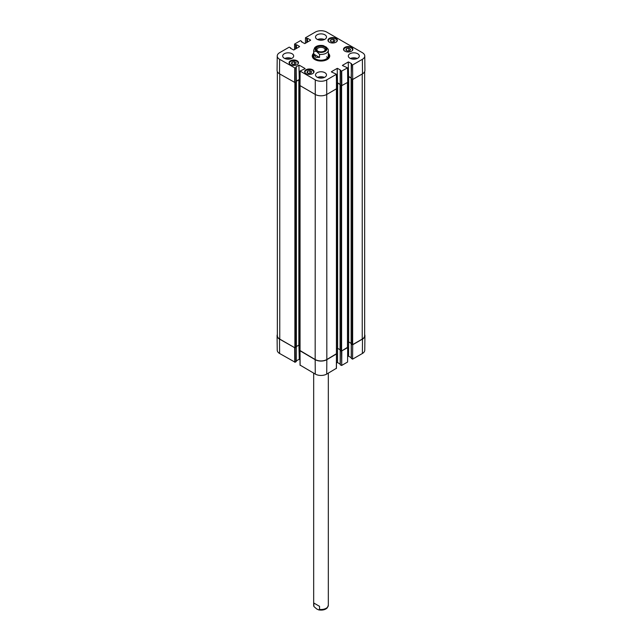 <?xml version="1.0" encoding="UTF-8"?>
<svg xmlns="http://www.w3.org/2000/svg" width="642" height="642" viewBox="0 0 642 642"><rect width="100%" height="100%" fill="white"/><g stroke="black" fill="none" stroke-linecap="round" stroke-linejoin="round"><path stroke-width="0.96" d="M364.656 71.639L364.656 335.726A8.242 4.759 180 0 1 362.24 339.088L352.651 344.626L351.182 343.879M352.546 79.399L351.134 78.685L351.527 63.895M351.246 78.139L348.678 76.663L347.643 77.008M351.134 343.35L348.678 341.929L347.563 342.33M347.474 347.37L341.6 351.005L340.132 350.259M341.496 85.779L340.188 84.961M340.188 84.527L337.628 83.043L336.488 83.452M340.075 349.73L337.628 348.317L336.504 348.71M336.416 353.75L326.826 359.536A8.242 4.759 180 0 1 315.174 359.536L300.055 350.556M299.983 80.258L298.851 79.857L296.283 81.333M299.966 345.524L298.851 345.123L296.395 346.536M296.211 81.871L295.007 82.569L295.111 68.052L296.211 67.41L296.395 81.871L294.975 82.585M296.339 347.065L294.879 347.82L279.76 339.088A8.242 4.759 180 0 1 277.344 335.726L277.344 71.639M328.102 48.985L328.327 50.212A7.327 4.229 180 0 0 328.182 49.37L326.401 47.195L323.295 45.598C319.475 45.044 316.626 45.726 314.749 47.628L313.673 50.212L313.673 55.998M319.547 57.451L315.816 57.29L313.818 54.145L313.818 51.047L316.683 51.529L319.547 54.361L319.547 57.451L313.818 54.145M317.854 51.2A4.061 2.343 180 0 1 316.939 49.715A4.061 2.343 180 0 1 319.443 47.548A4.061 2.343 180 0 1 323.873 48.054A4.061 2.343 180 0 1 325.061 49.715A4.061 2.343 180 0 1 324.146 51.2M324.475 47.01A4.911 2.841 -0 0 0 317.525 47.01A4.911 2.841 -0 0 0 317.525 51.023A4.911 2.841 -0 0 0 324.475 51.023A4.911 2.841 -0 0 0 324.475 47.01M313.818 603.031L319.547 606.337L319.547 609.427L318.705 609.9L316.683 608.953L313.898 606.513L313.818 603.031L319.547 606.337M309.966 70.724L311.707 71.727L311.089 73.108L308.698 73.477L306.956 72.474L307.574 71.102L309.966 70.724L309.966 73.284M346.463 48.656L348.847 48.294L350.588 49.306L349.938 50.686L347.555 51.039L345.813 50.036L346.463 48.656L346.463 50.413M344.882 51.183A4.703 2.712 180 0 1 343.502 49.265A4.703 2.712 180 0 1 348.205 46.553A4.703 2.712 180 0 1 352.907 49.265A4.703 2.712 180 0 1 350.002 51.769A4.703 2.712 180 0 1 344.882 51.183M296.042 48.664L296.042 44.876L294.598 44.242L294.558 49.522L294.598 44.041L300.472 40.655L301.74 41.385L301.74 42.035M296.042 44.876L296.259 48.543M296.604 48.343L296.259 44.755M296.604 44.755L299.541 46.449M299.541 46.649L293.755 49.988L290.473 48.294M295.111 68.052L279.615 59.297A8.089 4.671 180 0 1 277.24 55.966A8.089 4.671 180 0 1 279.615 52.692L289.237 47.131L290.69 47.965M295.994 66.888L298.931 65.195L299.276 79.656L298.931 65.195M299.276 65.195L305.062 68.534M305.062 68.734L300.055 71.037L299.942 85.563L315.174 94.414A8.242 4.759 -0 0 0 326.826 94.414L336.528 88.756L336.352 74.328L326.722 79.889A8.089 4.671 180 0 1 315.278 79.889L300.055 71.037M331.408 71.928L336.424 74.231L336.456 88.853M331.408 71.727L337.194 68.389L337.54 82.85L337.194 68.389M337.54 68.389L340.477 70.082M340.477 70.283L341.359 71.238L341.472 85.763L347.683 82.377L347.579 67.851L341.359 71.238M347.579 67.851L342.459 65.54M342.459 65.348L348.245 62.001L348.59 76.462L348.245 62.001M348.59 62.001L351.527 63.702M351.31 64.224L352.586 64.954L352.699 79.48L362.497 73.822A8.242 4.759 -0 0 0 364.913 70.427L364.76 55.966A8.089 4.671 180 0 1 362.385 59.297L352.586 64.954M305.44 43.239L305.48 37.758L315.278 32.1A8.089 4.671 180 0 1 326.722 32.1L362.385 52.692A8.089 4.671 180 0 1 364.76 55.966M305.48 37.758L306.748 38.496L306.748 42.484M307.093 42.284L306.748 38.496M307.093 38.496L307.309 42.155M307.654 41.963L307.309 38.368M307.654 38.368L310.592 40.061M310.592 40.261L304.806 43.608L301.523 41.907M290.473 64.649A4.703 2.712 180 0 1 289.093 62.723A4.703 2.712 180 0 1 293.795 60.011A4.703 2.712 180 0 1 298.498 62.723A4.703 2.712 180 0 1 295.593 65.235A4.703 2.712 180 0 1 290.473 64.649M329.338 42.212A4.703 2.712 180 0 1 327.958 40.285A4.703 2.712 180 0 1 332.66 37.573A4.703 2.712 180 0 1 337.363 40.285A4.703 2.712 180 0 1 334.458 42.797A4.703 2.712 180 0 1 329.338 42.212M317.116 39.29A5.497 3.17 180 0 1 315.503 37.051A5.497 3.17 180 0 1 321 33.874A5.497 3.17 180 0 1 326.497 37.051A5.497 3.17 180 0 1 323.103 39.981A5.497 3.17 180 0 1 317.116 39.29M284.294 58.237A5.497 3.17 180 0 1 282.689 55.998A5.497 3.17 180 0 1 288.178 52.821A5.497 3.17 180 0 1 293.675 55.998A5.497 3.17 180 0 1 290.288 58.928A5.497 3.17 180 0 1 284.294 58.237M317.116 77.184A5.497 3.17 180 0 1 315.503 74.945A5.497 3.17 180 0 1 321 71.768A5.497 3.17 180 0 1 326.497 74.945A5.497 3.17 180 0 1 323.103 77.875A5.497 3.17 180 0 1 317.116 77.184M349.93 58.237A5.497 3.17 180 0 1 348.325 55.998A5.497 3.17 180 0 1 353.822 52.821A5.497 3.17 180 0 1 359.311 55.998A5.497 3.17 180 0 1 355.925 58.928A5.497 3.17 180 0 1 349.93 58.237M306.017 73.621A4.703 2.712 180 0 1 304.637 71.703A4.703 2.712 180 0 1 309.34 68.991A4.703 2.712 180 0 1 314.042 71.703A4.703 2.712 180 0 1 311.137 74.207A4.703 2.712 180 0 1 306.017 73.621M313.673 53.254A8.731 5.04 -0 0 0 314.829 59.562A8.731 5.04 -0 0 0 327.171 59.562A8.731 5.04 -0 0 0 328.327 53.254M296.179 62.756L295.529 64.128L293.153 64.497L291.404 63.486L292.046 62.114L294.421 61.744L296.179 62.756M294.421 61.744L294.421 64.304M292.046 62.114L292.046 63.863M348.847 48.294L348.847 50.846M307.574 71.102L307.574 72.835M333.286 39.314L335.028 40.318L334.402 41.69L332.01 42.067L330.269 41.064L330.895 39.684L333.286 39.314L333.286 41.866M330.895 39.684L330.895 41.417M313.673 54.538A7.76 4.478 -0 0 0 313.36 55.228A8.37 4.831 -0 0 0 312.67 56.745M329.33 56.745A8.37 4.831 -0 0 0 328.64 55.22A7.76 4.478 -0 0 0 328.327 54.538M313.023 57.748A8.073 4.663 -0 0 1 313.055 56.215L313.36 55.228A7.76 4.478 -0 0 0 321 60.492A7.76 4.478 -0 0 0 328.64 55.228L328.945 56.215A8.073 4.663 -0 0 1 328.977 57.748M313.786 55.252A7.327 4.229 -0 0 0 321 60.228A7.327 4.229 -0 0 0 328.214 55.252M327.653 57.772A7.327 4.229 -0 0 0 326.585 56.801M352.699 79.48L351.31 78.685M351.31 78.484L351.246 64.12M351.246 77.995L348.59 76.462M348.245 76.462L347.643 76.815M341.472 85.763L340.26 85.065L340.26 70.604M340.188 84.375L337.54 82.85M337.194 82.85L336.488 83.251M300.015 85.667L300.119 71.142L299.942 85.563M299.983 80.065L299.276 79.656M298.931 79.656L296.283 81.181M296.283 67.314L296.211 81.678M277.24 55.966L277.087 70.427A8.242 4.759 -0 0 0 279.503 73.822L295.007 82.569M355.235 59.064A3.611 2.087 -0 0 0 352.402 59.064M357.217 58.486A5.497 3.17 -0 0 0 350.42 58.486M322.412 40.117A3.611 2.087 -0 0 0 319.588 40.117M324.403 39.539A5.497 3.17 -0 0 0 317.597 39.539M289.598 59.064A3.611 2.087 -0 0 0 286.765 59.064M291.58 58.486A5.497 3.17 -0 0 0 284.783 58.486M322.412 78.011A3.611 2.087 -0 0 0 319.588 78.011M324.403 77.433A5.497 3.17 -0 0 0 317.597 77.433M328.327 53.968A8.37 4.831 180 0 1 329.37 56.295A8.37 4.831 180 0 1 327.043 59.634M314.957 59.634A8.37 4.831 180 0 1 312.63 56.295A8.37 4.831 180 0 1 313.673 53.968M341.472 351.054L341.704 365.426L347.579 362.04L347.683 347.643L341.496 351.046M341.359 365.426L340.26 364.792L340.26 350.484M340.188 364.102L337.54 362.578L337.54 348.277M337.194 83.043L337.54 362.578M337.194 362.578L336.464 362.995M300.119 365.129L315.278 374.077A8.089 4.671 0 0 0 326.722 374.077L336.352 368.323M300.007 359.809L299.276 359.384L299.276 79.857M298.931 345.091L299.276 359.384M298.931 359.384L296.283 360.916M296.211 347.29L296.211 361.406M296.211 361.607L295.111 362.24L295.007 347.86M294.975 347.852L279.503 339.088A8.242 4.759 180 0 1 277.087 335.758L277.24 350.211A8.089 4.671 0 0 0 279.615 353.485L295.111 362.24M362.385 353.485A8.089 4.671 0 0 0 364.76 350.211L364.913 335.758A8.242 4.759 180 0 1 362.497 339.088L352.699 344.754L352.586 359.151L362.385 353.485L362.497 339.088M352.586 359.151L351.31 358.413L351.31 344.104M351.246 357.722L348.59 356.198L348.59 341.897M348.245 76.663L348.59 356.198M348.245 356.198L347.619 356.559M364.656 334.538A8.242 4.759 180 0 1 364.913 335.758M277.087 335.758A8.242 4.759 180 0 1 277.344 334.538M336.48 353.943L326.826 359.68A8.242 4.759 180 0 1 315.174 359.68L299.991 350.749M362.24 339.088L362.24 73.974M352.651 344.626L352.651 79.456M352.217 344.626L352.217 79.359M351.182 344.024L351.182 78.757M348.678 341.929L348.678 76.663M347.474 347.619L347.474 82.497M341.6 351.005L341.6 85.803M341.167 351.005L341.167 85.739M340.132 350.412L340.132 85.137M337.628 348.317L337.628 83.043M336.416 353.999L336.416 88.877M326.826 359.536L326.722 79.889M315.174 359.536L315.278 79.889M300.055 350.805L300.055 85.691M298.851 345.123L298.851 79.857M296.339 347.218L296.339 81.951M295.304 347.82L295.304 82.545M294.879 347.82L294.879 82.609M279.76 339.088L279.76 73.974M328.327 55.998L328.327 50.212A7.327 4.229 180 0 1 319.547 54.361M313.818 51.047A7.327 4.229 180 0 1 313.673 50.212M316.851 51.408A5.866 3.387 180 0 1 319.483 45.742A5.866 3.387 180 0 1 326.666 49.891A5.866 3.387 180 0 1 316.851 51.408M319.547 609.427A7.327 4.229 -0 0 0 328.327 605.286L328.327 373.154M313.898 606.513L313.673 605.286A7.327 4.229 -0 0 0 313.818 606.12M305.52 73.284A4.333 2.504 180 0 1 309.34 69.601A4.333 2.504 180 0 1 313.16 73.284M344.385 50.846A4.333 2.504 180 0 1 347.715 47.179A4.333 2.504 180 0 1 352.386 50.317A4.333 2.504 180 0 1 352.025 50.846M345.051 47.941A4.582 2.648 -0 0 0 343.622 49.859C344.264 48.8 343.157 47.38 349.208 47.179C351.447 47.572 352.643 48.463 352.787 49.859L352.787 49.875A4.582 2.648 -0 0 0 352.787 49.859A4.582 2.648 -0 0 0 351.359 47.941M289.975 64.312A4.333 2.504 180 0 1 293.795 60.621A4.333 2.504 180 0 1 297.615 64.312M290.641 61.407A4.582 2.648 -0 0 0 289.213 63.325C289.855 62.258 288.748 60.846 294.798 60.645C297.037 61.03 298.233 61.929 298.378 63.325L298.378 63.341A4.582 2.648 -0 0 0 298.378 63.325A4.582 2.648 -0 0 0 296.949 61.407M306.194 70.379A4.582 2.648 -0 0 0 304.757 72.297C305.399 71.238 304.292 69.817 310.343 69.617C312.582 70.01 313.777 70.901 313.922 72.297L313.922 72.313A4.582 2.648 -0 0 0 313.922 72.297A4.582 2.648 -0 0 0 312.493 70.379M328.84 41.874A4.333 2.504 180 0 1 332.66 38.183A4.333 2.504 180 0 1 336.48 41.874M329.507 38.969A4.582 2.648 -0 0 0 328.078 40.887C328.72 39.82 327.605 38.408 333.663 38.207C335.902 38.592 337.098 39.491 337.243 40.887L337.243 40.903A4.582 2.648 -0 0 0 337.243 40.887A4.582 2.648 -0 0 0 335.806 38.969M313.32 55.356A8.314 4.799 -0 0 0 312.702 56.913M329.298 56.913A8.314 4.799 -0 0 0 328.68 55.356M295.697 44.876L295.697 48.864M294.766 68.052L294.662 82.569M279.503 73.822L279.615 59.297M341.817 85.763L341.704 71.238M362.497 73.822L362.385 59.297M341.704 365.426L341.817 351.03M336.456 354.127L336.352 368.524M300.119 365.33L300.015 350.933M315.174 359.68L315.278 374.077M294.662 347.844L294.766 362.24M326.826 359.68L326.722 374.077M279.503 339.088L279.615 353.485M351.134 343.952L351.134 78.685M347.563 347.491L347.563 82.449M340.075 350.331L340.075 85.065M336.504 353.878L336.504 88.821M299.966 350.684L299.966 85.627M296.395 347.145L296.395 81.871M313.673 605.286L313.673 373.154M318.705 609.9C322.525 610.446 325.374 609.772 327.251 607.862L328.327 605.286M301.812 42.075L301.812 41.489M290.754 48.455L290.754 47.869M336.528 88.756L336.424 74.231M340.188 84.969L340.188 70.508M351.246 344.064L351.246 358.316M340.188 350.444L340.188 364.696M336.424 368.42L336.528 354.023M299.942 350.837L300.055 365.234M296.283 347.25L296.283 361.502"/></g></svg>

